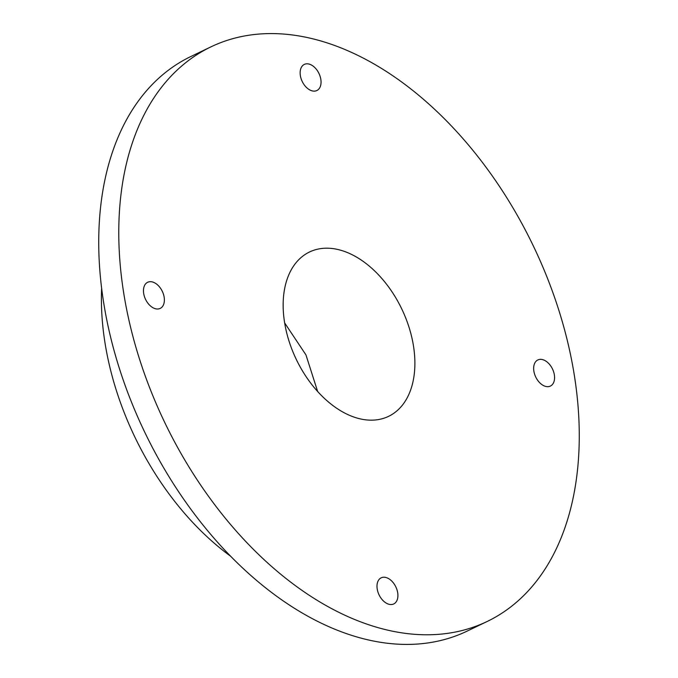 <?xml version="1.0" encoding="UTF-8"?>
<svg xmlns="http://www.w3.org/2000/svg" width="678" height="678" viewBox="0 0 678 678"><rect width="100%" height="100%" fill="white"/><g stroke="black" fill="none" stroke-linecap="round" stroke-linejoin="round"><path stroke-width="1.02" d="M300.346 75.555A14.492 9.289 -115.7 0 1 304.312 64.41A14.492 9.289 -115.7 0 1 320.838 79.394A14.492 9.289 -115.7 0 1 316.872 90.53A14.492 9.289 -115.7 0 1 300.346 75.555M143.677 293.421A14.492 9.289 -115.7 0 1 147.643 282.285A14.492 9.289 -115.7 0 1 164.178 297.269A14.492 9.289 -115.7 0 1 160.211 308.405A14.492 9.289 -115.7 0 1 143.677 293.421M377.205 588.962A14.492 9.289 -115.7 0 1 381.172 577.826A14.492 9.289 -115.7 0 1 397.698 592.809A14.492 9.289 -115.7 0 1 393.732 603.945A14.492 9.289 -115.7 0 1 377.205 588.962M533.866 371.095A14.492 9.289 -115.7 0 1 537.832 359.959A14.492 9.289 -115.7 0 1 554.367 374.934A14.492 9.289 -115.7 0 1 550.4 386.07A14.492 9.289 -115.7 0 1 533.866 371.095M210.833 46.909L190.789 56.545A318.779 204.358 64.3 0 0 103.488 301.541A318.779 204.358 64.3 0 0 467.167 631.091L487.211 621.455A318.779 204.358 64.3 0 0 574.512 376.459A318.779 204.358 64.3 0 0 210.833 46.909A318.779 204.358 64.3 0 0 123.532 291.904A318.779 204.358 64.3 0 0 487.211 621.455M413.529 346.272A91.191 58.461 64.3 0 0 309.49 252.004A91.191 58.461 64.3 0 0 284.514 322.084A91.191 58.461 64.3 0 0 388.553 416.36A91.191 58.461 64.3 0 0 413.529 346.272M284.65 322.914L305.956 354.899L317.643 391.503M101.632 288.226A231.842 148.626 64.3 0 0 104.861 342A231.842 148.626 64.3 0 0 230.512 556.146"/></g></svg>
